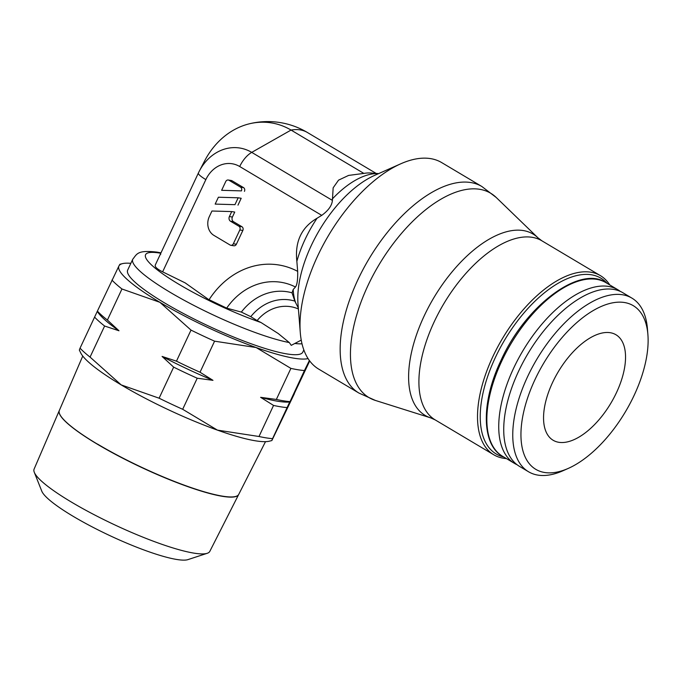 <?xml version="1.0" encoding="UTF-8"?>
<svg xmlns="http://www.w3.org/2000/svg" width="682" height="682" viewBox="0 0 682 682"><rect width="100%" height="100%" fill="white"/><g stroke="black" fill="none" stroke-linecap="round" stroke-linejoin="round"><path stroke-width="1.02" d="M298.332 308.034L294.837 301.112L292.015 292.808A58.499 49.718 99.1 0 0 241.36 312.083L250.78 316.661L257.123 320.574A44.279 37.629 99.1 0 1 298.409 308.972M257.123 320.574L260.967 322.518M160.807 253.252A87.023 14.706 25.1 0 0 159.571 253.039A87.023 14.706 25.1 0 0 165.01 275.46A87.023 14.706 25.1 0 0 261.01 322.526L278.222 333.524L289.296 342.569L291.257 345.348L301.239 340.105M59.291 410.555L34.1 469.105A97.006 16.385 25.1 0 0 34.288 472.294A97.006 16.385 25.1 0 0 71.499 502.131A97.006 16.385 25.1 0 0 207.217 553.298A97.006 16.385 25.1 0 0 209.792 551.406L238.64 494.569A99.026 16.735 -154.9 0 1 187.183 486.419A99.026 16.735 -154.9 0 1 97.475 444.272A99.026 16.735 -154.9 0 1 59.291 410.555A99.026 16.735 -154.9 0 1 59.317 410.513M34.288 472.294L41.773 491.142A82.002 13.853 25.1 0 0 73.23 516.359A82.002 13.853 25.1 0 0 187.951 559.615L207.217 553.298M82.752 356.047L59.334 410.47A99.026 16.735 25.1 0 0 97.517 444.187M176.459 361.162A116.025 19.599 25.1 0 0 188.189 366.814A116.025 19.599 25.1 0 0 200.031 372.236L212.972 380.343L197.226 378.22A116.025 19.599 -154.9 0 1 185.385 372.79A116.025 19.599 -154.9 0 1 173.663 367.138L162.086 356.43L176.459 361.162L191.011 330.097A116.025 19.599 25.1 0 0 202.742 335.749A116.025 19.599 25.1 0 0 214.583 341.179L256.134 347.539L290.899 368.391A116.025 19.599 25.1 0 0 304.453 370.548L309.381 360.514M159.111 398.203L121.191 384.895A106.358 17.971 25.1 0 0 168.198 409.643A106.358 17.971 25.1 0 0 217.447 430.129L182.674 409.285A116.025 19.599 -154.9 0 1 170.832 403.855A116.025 19.599 -154.9 0 1 159.111 398.203L173.663 367.138M308.059 358.579A106.358 17.971 -154.9 0 1 256.134 347.539A106.358 17.971 -154.9 0 1 206.885 327.053A106.358 17.971 -154.9 0 1 159.878 302.305L191.011 330.097M160.995 252.843L157.048 252.127C137.142 249.842 137.022 254.019 132.76 259.228L127.67 270.106A96.691 16.334 25.1 0 0 164.908 303.106A96.691 16.334 25.1 0 0 252.707 344.333A96.691 16.334 25.1 0 0 302.782 352.134L303.831 349.9M162.631 271.845L205.845 179.605A19.335 3.265 -154.9 0 1 198.394 173.006L155.274 265.059C154.661 266.79 157.107 269.066 162.631 271.845L185.189 282.894L209.016 299.799A83.613 71.064 99.1 0 1 297.676 271.359L296.858 261.351C294.735 241.718 301.47 227.345 317.045 218.249L321.742 215.359C328.392 210.533 331.946 205.546 332.407 200.397L251.735 152.376L291.043 130.066L363.856 173.407A77.356 38.61 -59.2 0 1 371.102 173.015L378.629 173.612M208.36 299.33L226.68 308.136L241.368 312.092M524.467 359.704L524.654 359.363A95.241 47.535 -59.2 0 1 531.252 348.272L531.466 347.939A101.038 50.434 120.8 0 0 524.467 359.704A101.038 50.434 120.8 0 0 519.514 466.386L528.541 471.756A101.038 50.434 120.8 0 0 537.979 475.124A101.038 50.434 120.8 0 0 562.94 470.768L568.251 468.415A95.241 47.535 120.8 0 0 647.9 334.623A95.241 47.535 120.8 0 0 624.362 302.501A95.241 47.535 120.8 0 0 534.986 379.61A95.241 47.535 120.8 0 0 544.73 472.515A95.241 47.535 120.8 0 0 568.251 468.415M647.9 334.623L647.44 328.826A101.038 50.434 120.8 0 0 631.916 298.119L622.888 292.74A101.038 50.434 120.8 0 0 613.45 289.381A101.038 50.434 120.8 0 0 531.466 347.939M517.109 464.757A101.038 50.434 -59.2 0 1 514.526 463.419A101.038 50.434 -59.2 0 1 518.022 359.423A101.038 50.434 -59.2 0 1 608.463 286.406A101.038 50.434 -59.2 0 1 617.901 289.773A101.038 50.434 -59.2 0 1 620.313 291.402M631.916 298.119A101.038 50.434 120.8 0 0 622.47 294.752A101.038 50.434 120.8 0 0 532.037 367.769A101.038 50.434 120.8 0 0 528.541 471.756M609.776 284.94A104.235 52.028 120.8 0 0 600.433 275.656A104.235 52.028 120.8 0 0 590.689 272.186A104.235 52.028 120.8 0 0 497.4 347.513A104.235 52.028 120.8 0 0 493.794 454.783A104.235 52.028 120.8 0 0 503.529 458.253A104.235 52.028 120.8 0 0 506.402 458.577M607.091 283.337A102.3 51.065 120.8 0 0 591.32 274.769A102.3 51.065 120.8 0 0 496.164 355.808A102.3 51.065 120.8 0 0 503.717 456.983M332.407 200.406L333.148 187.823L338.545 180.15L348.587 175.419L363.856 173.407M292.015 292.808L293.192 289.518L295.459 287.003C297.13 284.863 297.863 279.62 297.676 271.274M481.884 186.518L441.714 162.606A120.185 59.99 120.8 0 0 430.478 158.599A120.185 59.99 120.8 0 0 400.794 163.782A120.185 59.99 120.8 0 0 300.285 332.611A120.185 59.99 120.8 0 0 318.75 369.141L358.928 393.062A120.185 59.99 120.8 0 1 357.862 279.825A120.185 59.99 120.8 0 1 470.657 182.52A120.185 59.99 120.8 0 1 481.884 186.518L496.223 197.482A118.915 59.351 120.8 0 0 479.565 189.281A118.915 59.351 120.8 0 0 367.965 285.553A118.915 59.351 120.8 0 0 375.398 400.436L358.928 393.062M558.873 442.311A61.397 30.647 -59.2 0 1 553.136 440.265A61.397 30.647 -59.2 0 1 555.267 377.078A61.397 30.647 -59.2 0 1 610.22 332.705A61.397 30.647 -59.2 0 1 615.957 334.751A61.397 30.647 -59.2 0 1 613.826 397.938A61.397 30.647 -59.2 0 1 558.873 442.311M221.633 190.312L225.742 181.54A2.805 2.387 99.1 0 1 229.007 180.278L240.499 187.124A2.813 2.396 99.1 0 1 241.419 190.883L221.633 190.312L241.419 190.883M244.437 191.361A2.813 2.396 -80.9 0 0 243.517 187.601L232.025 180.764A2.805 2.387 -80.9 0 0 231.292 180.491L228.274 180.014M215.171 204.097L218.393 197.226L238.18 197.797L234.958 204.668L215.171 204.097L234.958 204.668M237.984 205.146L241.198 198.274L238.18 197.797M238.896 226.228A2.805 2.387 99.1 0 1 239.817 229.979L233.355 243.764A2.805 2.387 99.1 0 1 230.09 245.026L213.892 235.375A14.041 11.935 99.1 0 1 209.306 216.629L211.94 211.011L231.727 211.582L229.391 216.561A3.512 2.984 -80.9 0 0 230.533 221.249L238.896 226.228L241.914 226.714L233.551 221.735A3.512 2.984 99.1 0 1 232.409 217.047L234.744 212.059L231.727 211.582M230.823 245.29L233.841 245.776A2.805 2.387 -80.9 0 0 236.373 244.25L242.835 230.465A2.805 2.387 -80.9 0 0 241.914 226.714M205.845 179.605A29.121 24.748 99.1 0 1 239.706 166.519A19.335 9.65 120.8 0 1 251.735 152.376A45.873 38.985 99.1 0 0 199.34 171.088L198.394 173.006A19.335 3.265 -154.9 0 1 198.402 172.989A45.873 38.985 99.1 0 1 199.34 171.088L204.617 160.935A75.659 64.304 99.1 0 1 248.819 123.936A75.659 64.304 99.1 0 1 291.043 130.066A77.356 38.61 120.8 0 1 300.123 129.887A77.356 38.61 120.8 0 1 307.352 132.461L376.14 173.416M217.447 430.129A106.358 17.971 25.1 0 0 269.262 441.203L271.862 440.555L272.553 438.654A116.025 19.599 -154.9 0 1 258.998 436.497L217.447 430.129M80.698 352.867A106.358 17.971 25.1 0 0 121.191 384.895L90.058 357.095A116.025 19.599 -154.9 0 1 80.041 348.178L79.342 350.079L80.698 352.867M122.496 263.627L119.896 264.275L118.966 265.886A106.358 17.971 -154.9 0 1 122.496 263.627A106.358 17.971 -154.9 0 1 130.842 263.329M111.942 280.072A116.025 19.599 25.1 0 0 121.959 288.989L159.878 302.305A106.358 17.971 -154.9 0 1 118.966 265.886L97.39 311.137A116.025 19.599 25.1 0 0 107.406 320.054L118.983 330.77L104.61 326.03L90.058 357.095M80.041 348.178L97.39 311.137M294.377 393.693L271.862 440.555M104.61 326.03A116.025 19.599 -154.9 0 1 94.593 317.113M121.959 288.989L107.406 320.054M197.226 378.22L182.674 409.285M214.583 341.179L200.031 372.236M258.998 436.497L273.55 405.432L260.609 397.325L276.355 399.447L290.899 368.391M276.355 399.447A116.025 19.599 25.1 0 0 289.901 401.613L272.553 438.654M287.105 407.589A116.025 19.599 -154.9 0 1 273.55 405.432M304.453 370.548L289.867 401.988L288.853 402.073A110.228 18.619 25.1 0 1 260.609 397.325M294.411 393.318L309.713 360.957M97.304 311.529L98.217 312.774A110.228 18.619 25.1 0 0 118.983 330.77M162.086 356.43A110.228 18.619 25.1 0 0 212.972 380.343M97.552 444.101A99.026 16.735 25.1 0 0 187.26 486.249A99.026 16.735 25.1 0 0 238.726 494.399L265.503 441.655M295.093 343.498A96.691 16.334 25.1 0 0 302.015 343.796M132.76 259.228A96.691 16.334 25.1 0 0 170.006 292.228A96.691 16.334 25.1 0 0 289.296 342.569M502.625 456.326C481.697 445.09 480.657 402.721 500.98 360.471C525.788 304.99 580.604 264.769 606 282.689A101.038 50.434 120.8 0 0 596.554 279.322A101.038 50.434 120.8 0 0 501.73 361.128A101.038 50.434 120.8 0 0 502.625 456.326L514.526 463.419M430.751 417.896L435.193 419.899A104.235 52.028 120.8 0 1 434.264 321.691A104.235 52.028 120.8 0 1 532.088 237.302A104.235 52.028 120.8 0 1 541.823 240.772L537.953 237.822A105.505 52.659 120.8 0 0 523.179 230.542A105.505 52.659 120.8 0 0 424.161 315.962A105.505 52.659 120.8 0 0 430.751 417.896L375.398 400.436M378.612 173.62A81.03 40.443 120.8 0 0 332.287 199.025M400.794 163.782L374.537 175.427A91.516 45.677 120.8 0 0 311.256 245.58A91.516 45.677 120.8 0 0 298.008 303.984L300.285 332.611M293.192 289.518A81.03 40.443 120.8 0 0 295.579 302.535M317.045 218.249A81.03 40.443 120.8 0 0 305.033 239.493A81.03 40.443 120.8 0 0 296.858 261.351M243.517 187.601L240.499 187.124M232.025 180.764L229.007 180.278M233.551 221.735L230.533 221.249M232.409 217.047L229.391 216.561M242.835 230.465L239.817 229.979M236.373 244.25L233.355 243.764M239.706 166.519L321.742 215.359M226.68 308.136A66.87 56.836 99.1 0 1 295.459 287.003M250.78 316.661A50.809 43.179 99.1 0 1 294.837 301.112M160.705 254.386L160.202 254.454M435.193 419.899L493.794 454.783M307.352 132.461A77.356 77.356 0 0 0 248.819 123.936M541.823 240.772L600.433 275.656M537.953 237.822L496.223 197.482M606 282.689L617.901 289.773M155.274 265.059L198.394 173.006"/></g></svg>
